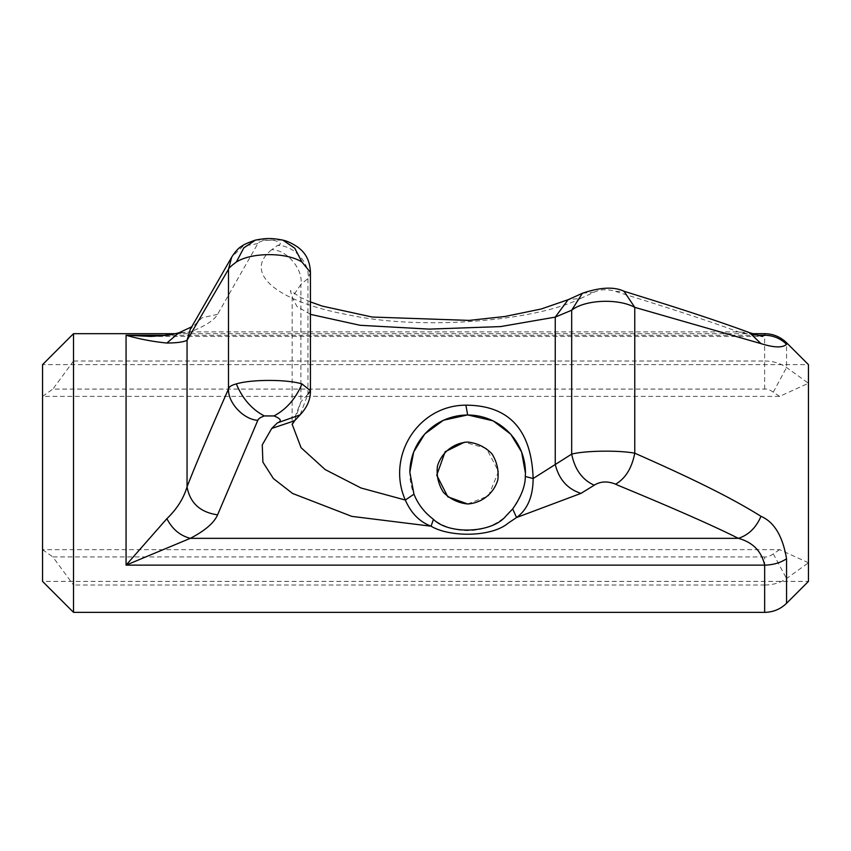 <?xml version="1.0" encoding="UTF-8"?>
<svg xmlns="http://www.w3.org/2000/svg" width="851" height="851" viewBox="0 0 851 851"><rect width="100%" height="100%" fill="white"/><g stroke="black" fill="none" stroke-linecap="round" stroke-linejoin="round"><path stroke-width="0.64" stroke-dasharray="4.25 3.19" d="M292.17 424.287L300.892 401.832L307.945 394.151L300.041 414.905M294.68 420.734L300.892 401.832L300.892 284.436L307.945 278.575L310.434 272.384M310.434 314.359L296.946 306.456L292.17 297.276L300.892 284.436C303.53 269.533 286.851 249.662 271.724 249.683L277.405 245.524C293.223 244.662 310.668 263.544 307.945 278.575L307.945 394.151M525.439 473.199A57.804 57.804 -179.5 0 1 467.199 530.609A57.804 57.804 -179.5 0 1 409.842 472.401M808.45 562.777L779.644 549.65L42.55 549.65L42.55 581.393L808.45 581.393L808.45 562.777L786.558 578.552C780.378 582.797 773.08 584.956 764.655 585.02L764.655 612.358M808.45 383.258L808.45 364.643L42.55 364.643L42.55 396.385L779.644 396.385L808.45 383.258L786.558 367.494C780.378 363.239 773.08 361.079 764.655 361.015L764.655 333.677M779.644 549.65L773.282 553.863C769.857 556.288 766.974 557.309 764.655 556.948L764.655 585.02L73.516 585.02L73.516 612.358M762.028 336.411L738.36 331.911C713.574 322.582 673.279 309.307 617.475 292.063L615.603 291.382C607.55 288.957 600.434 289.212 594.253 292.148L580.978 298.275L568.117 299.712M580.978 298.275C537.002 320.646 422.809 331.273 347.219 314.615C278.692 301.935 241.822 273.437 271.724 249.683M594.253 292.148L582.414 293.255M615.603 291.382L624.081 291.265M779.644 396.385L773.282 392.173C769.857 389.747 766.974 388.726 764.655 389.088L52.868 389.088L73.516 361.015L73.516 333.677M277.405 245.524C282.17 244.173 281.032 242.439 273.99 240.322L264.31 240.322C260.427 241.407 258.257 242.492 257.821 243.599L217.601 314.317C214.122 320.316 205.017 326.178 190.305 331.911L738.36 331.911L749.625 332.688M150.893 336.422L762.422 336.464M467.635 503.983L488.517 495.888L498.558 471.475L486.378 448.371L464.423 442.222M255.417 240.12L282.883 240.12M257.821 243.599L242.971 246.205L231.717 257.098M764.655 556.948L52.868 556.948L73.516 585.02M217.601 314.317L201.964 317.795L190.262 329.38L192.805 325.965L191.613 326.88M150.68 336.422L190.305 331.911L178.827 332.826M764.655 389.088L764.655 361.015L73.516 361.015M42.55 396.385L52.868 389.088M42.55 549.65L52.868 556.948M773.282 553.863L786.558 578.552L786.558 603.285M773.282 392.173L786.558 367.494L786.558 342.751M757.294 335.251L168.328 335.251M310.434 301.903L300.36 297.339L290.382 290.542L292.17 297.276L292.127 424.426M176.104 333.677L752.369 333.677"/><path stroke-width="1.28" d="M73.516 612.358L42.55 581.393L42.55 364.643L73.516 333.677L73.516 612.358L764.655 612.358L764.666 565.128C761.528 551.193 752.763 542.257 738.36 538.343C713.574 525.875 673.279 508.121 617.475 485.091L615.603 484.176C607.55 480.943 600.434 481.283 594.253 485.198L580.978 493.378L516.557 517.546C527.514 509.526 533.034 496.516 533.13 478.517C531.492 429.776 509.079 405.331 465.901 405.172C417.692 405.267 386.141 456.764 405.331 500.048C411.033 513.132 419.617 521.854 431.074 526.205L351.814 516.376L292.563 493.452L273.405 478.57L262.895 462.136L262.257 444.903L271.724 428.447L277.405 422.883C282.17 421.075 281.032 418.766 273.99 415.937C286.415 409.31 295.744 398.63 301.988 383.918C286.84 379.259 251.47 379.259 236.312 383.918C231.504 385.152 228.898 386.833 228.494 388.96C208.729 433.861 194.911 466.486 187.05 486.857C183.603 498.463 176.88 509.068 166.881 518.674L126.065 565.128L190.305 538.343C180.061 535.662 172.253 529.109 166.881 518.674M236.312 383.918C242.514 398.694 251.843 409.363 264.31 415.937L273.99 415.937L264.31 415.937C260.427 417.384 258.257 418.841 257.821 420.309L217.601 514.834C214.122 522.844 205.017 530.684 190.305 538.343L738.36 538.343C748.529 535.056 756.06 527.716 760.985 516.312C732.956 498.835 697.054 480.666 634.761 453.189C618.007 450.073 584.775 450.679 571.681 454.115L533.13 478.517L525.312 476.486L525.439 473.135L521.631 452.062L510.77 434.223L493.154 420.851L467.635 414.926L443.414 420.245L424.734 433.999L413.65 452.083L409.842 472.252L413.969 494.165C417.905 504.111 424.394 512.504 433.446 519.344C448.668 534.8 492.123 533.364 505.951 516.004L512.685 508.919C521.11 496.867 525.312 486.059 525.312 476.486M433.446 519.344L431.074 526.205C449.615 537.364 491.538 537.396 508.334 523.025L516.557 517.546L512.685 508.919M580.978 493.378C567.553 489.048 558.979 479.411 555.256 464.476L555.256 317.115L500.537 326.593L429.191 329.114L360.026 325.284L310.434 314.359M594.253 485.198C582.339 479.879 574.819 469.518 571.681 454.115L571.681 310.211L555.256 317.115L568.117 299.712L541.204 308.998L504.92 316.487L469.103 320.401L372.217 317.04L322.284 306.115L310.434 301.903M413.969 494.165L405.331 500.048L360.994 487.985L325.178 469.582L301.084 447.722L292.17 424.287M271.724 428.447L294.68 420.734L300.041 414.905C307.126 407.438 310.594 399.374 310.434 390.715L301.988 383.918M615.603 484.176C625.432 478.528 631.814 468.199 634.761 453.189L634.761 307.349C618.007 298.169 584.775 299.701 571.681 310.211L582.414 293.255L568.117 299.712M277.405 422.883L300.041 414.905M307.945 394.151L310.434 390.715L310.434 272.384L301.988 262.076C286.84 252.173 251.47 252.173 236.312 262.076C231.504 265.576 228.898 267.98 228.494 269.267L187.05 340.283C183.603 342.038 176.88 342.953 166.881 343.038C153.127 341.687 139.521 339.092 126.065 335.251L126.065 565.128L764.666 565.128C773.155 564.926 780.452 562.809 786.547 558.767C782.707 536.141 774.176 521.993 760.985 516.312M217.601 514.834C200.208 512.345 190.028 503.026 187.05 486.857L187.05 340.283L190.262 329.38L231.717 257.098L228.494 269.267L228.494 388.96C227.781 402.693 243.609 419.617 257.821 420.309M409.842 472.401A57.804 57.804 -179.5 0 1 467.635 415.011A57.804 57.804 -179.5 0 1 525.439 473.199M764.655 612.358C773.155 612.22 780.452 609.199 786.558 603.285L808.45 581.393L808.45 364.643L786.558 342.751L786.558 344.272C782.729 347.963 774.197 347.751 760.985 343.623L634.761 307.349L623.985 291.233C614.071 286.553 600.221 287.223 582.414 293.255M467.635 503.983C481.836 503.047 493.75 493.548 497.824 479.911C498.941 470.465 496.952 461.731 491.846 453.711C485.155 446.956 477.092 443.063 467.635 442.052C453.434 442.999 441.531 452.487 437.446 466.125C436.329 475.571 438.329 484.304 443.424 492.325C450.115 499.09 458.178 502.973 467.635 503.983L447.786 496.782L436.744 475.166L445.147 451.732L464.423 442.222M752.369 333.677L764.655 333.677L764.666 335.251L762.028 336.411M762.422 336.464L749.625 332.688L760.985 343.623M236.312 262.076L243.843 247.854L255.417 240.12C267.14 237.823 272.65 238.195 282.883 240.12L294.765 248.215L301.988 262.076M191.613 326.88L178.827 332.826L166.881 343.038M150.893 336.422L126.065 335.251L168.328 335.251M786.558 603.285L786.547 558.767M467.635 414.926L465.901 405.172M757.294 335.251L764.666 335.251C773.155 335.4 780.452 338.411 786.558 344.272M292.127 424.426L294.68 420.734M764.655 333.677C773.155 333.815 780.452 336.836 786.558 342.751M749.625 332.688C721.403 322.284 686.3 310.594 644.281 297.595L623.985 291.233M310.434 272.384C309.796 254.417 299.201 248.673 298.499 247.63C292.872 243.726 287.776 241.258 283.213 240.205M255.087 240.205C247.63 242.854 243.29 244.79 242.056 246.013C238.876 247.63 235.429 251.322 231.717 257.098M178.827 332.826L168.838 335.177L150.648 336.422M73.516 333.677L176.104 333.677"/></g></svg>

